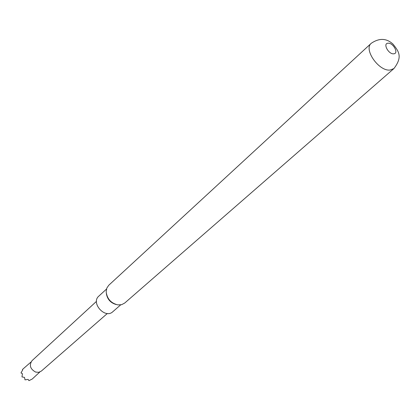 <?xml version="1.0" encoding="UTF-8"?>
<svg xmlns="http://www.w3.org/2000/svg" width="420" height="420" viewBox="0 0 420 420"><rect width="100%" height="100%" fill="white"/><g stroke="black" fill="none" stroke-linecap="round" stroke-linejoin="round"><path stroke-width="0.63" d="M108.77 285.238L106.801 288.131L106.171 291.827C107.09 298.862 110.995 303.219 117.883 304.899L121.627 304.679L124.719 303.041L393.934 68.549L390.217 70.025C379.05 71.731 363.284 49.371 371.285 43.271L108.77 285.238M393.687 53.812C399.142 53.681 393.272 42.63 388.08 43.208C382.573 43.255 388.469 54.443 393.687 53.812M106.365 293.685C107.368 299.292 110.597 302.894 116.062 304.5M106.491 289.081L98.805 296.147C90.568 302.972 105.1 319.19 112.786 311.75L120.65 304.883M96.485 301.361L32.014 360.675C28.996 365.243 30.193 369.044 35.611 372.073L38.703 372.325L41.344 371.086L107.347 313.488M30.928 362.082L22.465 369.458L22.754 369.847L21 372.923L22.444 373.732L21.971 376.903L24.502 377.391L25.011 379.864L28.135 379.402L28.943 380.656L32.245 379.024L39.827 372.01M393.934 68.549C402.964 56.648 398.669 51.35 393.057 44.168C386.563 38.162 379.307 37.863 371.285 43.271"/></g></svg>
